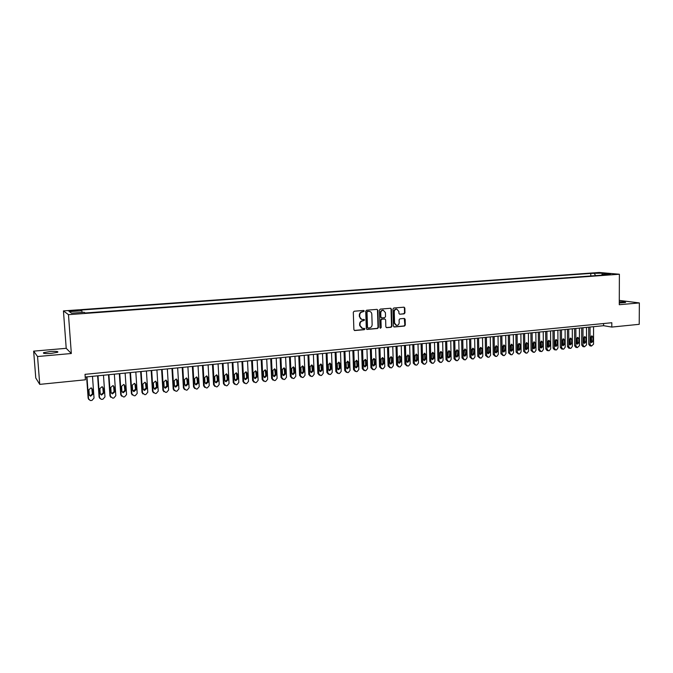 <?xml version="1.0" encoding="UTF-8"?>
<svg xmlns="http://www.w3.org/2000/svg" width="673" height="673" viewBox="0 0 673 673"><rect width="100%" height="100%" fill="white"/><g stroke="black" fill="none" stroke-linecap="round" stroke-linejoin="round"><path stroke-width="1.01" d="M364.286 311.086L363.647 310.455L354.166 311.229L353.3 312.272L353.889 329.661L354.679 330.544L364.27 329.694L364.867 328.962L364.32 328.348L362.579 328.466L360.063 325.639L360.013 324.193C360.131 322.308 361.039 321.198 362.755 320.87L364.581 320.037L364.026 319.414L362.318 319.524C360.795 319.288 359.946 318.337 359.769 316.68L359.719 315.233C359.828 313.34 360.745 312.238 362.469 311.91L364.286 311.086M361.679 319.397L359.374 316.579L359.323 315.141C359.441 313.256 360.349 312.146 362.074 311.818L363.294 311.717L363.605 310.463M354.343 330.443L363.874 329.585L364.211 328.348M361.914 328.323L359.668 325.53L359.626 324.092C359.735 322.207 360.644 321.105 362.36 320.769L363.58 320.668L363.908 319.414M619.286 303.001L625.587 302.488C625.68 302.034 623.577 301.815 619.286 301.824M49.903 351.542L43.594 352.677C42.727 353.535 45.343 353.771 51.442 353.375L57.71 352.24C58.559 351.39 55.952 351.155 49.903 351.542M594.949 272.986L599.407 273.137L594.949 272.986M404.137 313.854L404.961 312.836L404.835 308.057L404.061 307.182L393.806 308.007L392.973 309.025L393.453 326.119L394.218 326.985L404.465 326.069L405.289 325.051L405.138 319.305L404.372 318.43L399.93 318.809L399.097 319.826L399.182 322.687C399.039 324.411 398.18 325.32 396.616 325.429L394.58 323.099L394.26 311.851C394.395 310.152 395.236 309.235 396.784 309.117L398.87 311.473L398.921 313.34L399.695 314.215L404.137 313.854L403.707 313.761L404.54 312.743L404.406 307.973L403.943 307.182M619.278 304.718L639.35 302.926L639.224 324.319L611.799 327.07L611.807 322.737L85.017 374.339L85.412 379.799L39.741 384.376L37.553 356.522L71.33 353.51L68.469 314.661L619.379 274.239L619.278 304.718M377.906 310.261L376.998 309.37L366.592 310.219L365.742 311.254L366.297 328.55L367.079 329.434L377.587 328.491L378.428 327.465L377.906 310.261L377.023 309.37M380.287 309.109L390.668 308.268L391.45 309.151L391.947 326.254L391.106 327.28L386.605 327.667L385.839 326.8L385.637 319.852L384.737 318.977L381.818 319.229L380.968 320.255L381.187 327.499L380.506 328.222L379.967 327.608L379.437 310.135L380.287 309.109M72.406 311.204L77.774 310.623L71.54 310.598L68.629 310.993L72.406 311.204M68.469 314.661L63.439 310.901L599.197 272.472L619.379 274.239M590.776 275.98L590.776 273.406L80.777 310.068L81.82 310.749L82.14 312.415M590.776 273.406L602.217 273.179L610.487 273.911L602.688 274.475L606.533 274.828L85.235 312.979L84.142 312.272L71.557 313.189L69.42 311.649L81.82 310.749M71.33 353.51L66.215 348.32L33.65 351.146L37.553 356.522M33.65 351.146L35.77 377.974L39.741 384.376M639.35 302.926L619.295 300.402M66.215 348.32L63.439 310.901M85.21 377.048L603.597 325.698L611.799 327.07M603.597 323.545L603.597 325.698M602.688 274.475L602.242 275.139M595.588 275.627L594.486 273.743M602.217 273.179L601.881 275.164M366.743 329.324L377.174 328.39L378.024 327.356L377.494 310.169M367.609 311.49L367.012 312.213L367.5 327.381L368.047 328.003L369.418 327.886C371.126 327.549 372.026 326.447 372.144 324.571L371.816 314.224C371.639 312.55 370.789 311.607 369.258 311.38L367.214 311.397L367.012 312.213M367.853 327.953L367.105 327.28L366.617 312.121M369.46 311.397L368.897 311.38M367.214 311.397L368.493 311.296M386.277 327.566L390.693 327.171L391.526 326.153L391.038 309.067L390.567 308.268M384.687 318.935L381.406 319.128L380.565 320.163L381.187 327.499M380.22 328.113L380.783 327.398M385.419 312.634L383.307 310.27C381.742 310.388 380.893 311.305 380.758 313.021L380.876 317.008L381.776 317.892L384.695 317.639L385.536 316.613L385.419 312.634M383.417 310.278L382.895 310.177C381.33 310.303 380.481 311.22 380.346 312.928L380.758 313.021M381.406 317.833L380.464 316.916L380.346 312.928M399.804 314.215L403.707 313.761M396.868 309.126L396.363 309.033C394.815 309.151 393.983 310.06 393.84 311.767L394.26 311.851M396.077 325.311L394.159 322.998L393.84 311.767M393.89 326.885L404.036 325.968L404.868 324.95L404.271 318.43M86.615 376.914L88.138 398.189L88.802 399.535M92.487 376.333L94.027 398.063L91.982 400.393L90.88 400.519L90.14 400.477L88.525 398.652L86.96 376.88M89.45 395.438L90.157 395.766L92.378 393.932L91.789 388.178M92.773 394.386L92.411 389.339L91.082 387.858L88.886 389.709L89.248 394.757L90.552 396.22L92.773 394.386L92.378 393.932M97.61 375.82L99.099 397.011L99.823 398.408M103.465 375.24L104.971 396.877L102.935 399.207L101.842 399.325L101.118 399.291L99.511 397.465L97.989 375.786M100.462 394.311L101.118 394.605L103.306 392.771L102.7 387M103.726 393.217L103.373 388.195L102.052 386.723L99.882 388.557L100.235 393.596L101.53 395.051L103.726 393.217L103.306 392.771M108.513 374.743L109.96 395.842L110.742 397.28M114.351 374.163L115.806 395.707L113.787 398.021L112.711 398.138L110.397 396.296L108.917 374.701M111.373 393.192L111.979 393.444L114.132 391.627L113.51 385.831M114.578 392.065L114.242 387.059L112.921 385.595L110.776 387.421L111.121 392.435L112.416 393.89L114.578 392.065L114.132 391.627M119.323 373.675L120.736 394.681L121.569 396.161M125.136 373.094L126.558 394.546L124.555 396.851L123.479 396.969L121.19 395.127L119.752 373.633M122.192 392.081L122.738 392.3L124.875 390.483L124.236 384.678M125.346 390.92L125.01 385.94L123.689 384.468L121.577 386.294L121.914 391.282L123.209 392.738L125.346 390.92L124.875 390.483M130.032 372.606L131.403 393.528L132.303 395.051M135.82 372.034L137.208 393.402L135.223 395.69L134.154 395.808L131.891 393.974L130.486 372.564M132.909 390.979L135.517 389.356L134.861 383.534M136.013 389.785L135.685 384.821L134.373 383.366L132.287 385.175L132.606 390.147L133.902 391.602L136.013 389.785L135.517 389.356M140.657 371.555L141.986 392.393L142.937 393.941M146.42 370.991L147.766 392.258L145.797 394.546L144.737 394.656L142.499 392.83L141.137 371.513M143.534 389.877L146.066 388.237L145.402 382.407M146.588 388.658L146.268 383.719L144.956 382.264L142.895 384.073L143.214 389.019L144.502 390.466L146.588 388.658L146.066 388.237M151.181 370.52L152.477 391.265L153.478 392.839M156.927 369.948L158.231 391.131L156.279 393.402L155.227 393.52L153.015 391.694L151.686 370.47M154.067 388.784L156.523 387.126L155.85 381.297M157.07 387.547L156.767 382.626L155.455 381.17L153.419 382.971L153.722 387.9L155.009 389.347L157.07 387.547L156.523 387.126M161.613 369.485L162.874 390.138L163.918 391.745M167.341 368.913L168.612 390.012L166.668 392.275L165.634 392.384L163.438 390.567L162.143 369.427M164.498 387.698L166.896 386.024L166.214 380.195M167.459 386.437L167.165 381.541L165.861 380.094L163.842 381.885L164.145 386.79L165.423 388.228L167.459 386.437L166.896 386.024M171.96 368.459L173.188 389.028L174.273 390.66M177.664 367.895L178.9 388.901L176.974 391.156L175.947 391.265L173.769 389.457L172.515 368.4M174.845 386.622L177.176 384.931L176.486 379.101M177.765 385.343L177.479 380.464L176.175 379.017L174.181 380.809L174.475 385.696L175.754 387.126L177.765 385.343L177.176 384.931M182.215 367.441L183.409 387.934L184.537 389.574M187.902 366.878L189.105 387.799L187.187 390.037L186.169 390.155L184.015 388.346L182.795 367.382M185.109 385.545L187.363 383.846L186.673 378.024M187.977 384.258L187.7 379.395L186.404 377.957L184.436 379.74L184.722 384.603L185.992 386.033L187.977 384.258L187.363 383.846M192.385 366.432L193.546 386.84L194.716 388.498M198.047 365.876L199.216 386.706L197.315 388.944L196.306 389.053L194.169 387.253L192.983 366.373M195.271 384.485L197.475 382.777L196.777 376.956M198.106 383.181L197.828 378.344L196.55 376.905L194.598 378.68L194.876 383.526L196.137 384.948L198.106 383.181L197.475 382.777M202.472 365.439L203.591 385.755L204.802 387.429M208.108 364.875L209.244 385.629L207.351 387.85L206.35 387.959L204.239 386.167L203.086 365.372M205.349 383.425L207.494 381.709L206.788 375.904M208.142 382.113L207.881 377.292L206.603 375.862L204.676 377.629L204.945 382.449L206.199 383.879L208.142 382.113L207.494 381.709M212.466 364.446L213.56 384.687L214.805 386.369M218.086 363.891L219.188 384.552L217.312 386.765L216.319 386.874L214.224 385.091L213.105 364.379M215.343 382.373L217.429 380.657L216.723 374.853M218.102 381.053L217.842 376.249L216.571 374.827L214.67 376.586L214.923 381.389L216.176 382.811L218.102 381.053L217.429 380.657M222.376 363.462L223.436 383.618L224.715 385.309M227.979 362.907L229.047 383.492L227.18 385.688L226.195 385.797L224.126 384.022L223.041 363.395M225.253 381.33L227.281 379.614L226.574 373.818M227.97 380.001L227.726 375.223L226.456 373.801L224.572 375.551L224.824 380.338L226.078 381.751L227.97 380.001L227.281 379.614M232.21 362.486L233.237 382.567L234.549 384.266M237.788 361.939L238.822 382.432L236.972 384.628L235.996 384.729L233.943 382.962L232.892 362.419M235.079 380.295L237.047 378.571L236.349 372.8M237.762 378.958L237.527 374.196L236.257 372.783L234.397 374.524L234.641 379.294L235.886 380.708L237.762 378.958L237.047 378.571M241.96 361.527L242.953 381.515L244.291 383.223M247.513 360.972L248.514 381.389L246.68 383.568L245.712 383.677L243.676 381.911L242.659 361.451M244.812 379.269L246.739 377.545L246.04 371.782M247.471 377.932L247.235 373.187L245.981 371.774L244.139 373.507L244.375 378.26L245.611 379.665L247.471 377.932L246.739 377.545M251.626 360.568L252.585 380.481L253.957 382.188M257.162 360.021L258.129 380.354L256.304 382.525L255.345 382.626L253.334 380.868L252.35 360.492M254.47 378.243L256.346 376.527L255.647 370.773M257.094 376.905L256.876 372.177L255.622 370.773L253.797 372.506L254.024 377.233L255.26 378.638L257.094 376.905L256.346 376.527M261.208 359.618L262.142 379.446L263.538 381.162M266.727 359.071L267.661 379.32L265.852 381.482L264.901 381.591L262.907 379.833L261.957 359.542M264.826 377.612L266.643 375.887L266.424 371.185L265.187 369.78L263.379 371.504L263.597 376.215L264.826 377.612L264.06 377.233L265.877 375.517L265.179 369.78M270.714 358.675L271.623 378.428L273.036 380.144M276.216 358.129L277.125 378.302L275.324 380.455L274.382 380.556L272.405 378.806L271.48 358.6M273.549 376.224L275.324 374.508L274.634 368.787M276.115 374.878L275.905 370.192L274.668 368.796L272.876 370.512L273.095 375.206L274.315 376.594L276.115 374.878L275.324 374.508M280.145 357.742L281.02 377.418L282.458 379.135M285.621 357.195L286.496 377.292L284.713 379.429L283.779 379.53L281.819 377.797L280.927 357.666M282.963 375.223L284.696 373.515L284.014 367.811M285.503 373.885L285.302 369.216L284.073 367.82L282.298 369.527L282.509 374.205L283.72 375.593L285.503 373.885L284.696 373.515M289.499 356.816L290.341 376.409L291.804 378.133M294.951 356.278L295.8 376.283L294.034 378.419L293.1 378.52L291.157 376.787L290.299 356.732M292.301 374.23L293.992 372.531L293.319 366.844M294.816 372.892L294.623 368.24L293.403 366.852L291.645 368.552L291.846 373.212L293.058 374.592L294.816 372.892L293.992 372.531M298.77 355.899L299.586 375.416L301.067 377.132M304.213 355.361L305.029 375.29L303.271 377.41L302.345 377.511L300.427 375.786L299.594 355.815M301.563 373.246L303.212 371.546L302.547 365.876M304.061 371.908L303.868 367.281L302.648 365.893L300.915 367.584L301.109 372.219L302.312 373.608L304.061 371.908L303.212 371.546M307.973 354.982L308.756 374.432L310.278 376.157M313.391 354.452L314.182 374.297L312.432 376.417L311.515 376.518L309.614 374.794L308.806 354.898M310.758 372.27L312.356 370.579L311.7 364.926M313.223 370.932L313.038 366.322L311.826 364.934L310.11 366.625L310.295 371.244L311.49 372.623L313.223 370.932L312.356 370.579M317.092 354.082L317.858 373.448L319.414 375.198M322.493 353.544L323.259 373.322L321.526 375.425L320.617 375.526L318.724 373.809L317.95 353.998M319.868 371.303L321.433 369.612L320.777 363.984M322.308 369.965L322.131 365.372L320.928 363.992L319.229 365.675L319.406 370.276L320.6 371.647L322.308 369.965L321.433 369.612M326.144 353.182L326.876 372.48L328.483 374.238M331.528 352.652L332.26 372.354L330.536 374.449L329.644 374.541L327.768 372.834L327.019 353.098M328.904 370.343L330.426 368.661L329.787 363.05M331.326 369.006L331.158 364.43L329.963 363.058L328.273 364.732L328.449 369.317L329.627 370.68L331.326 369.006L330.426 368.661M335.129 352.299L335.827 371.513L337.467 373.279M340.488 351.76L341.194 371.387L339.486 373.473L338.595 373.574L336.736 371.866L336.02 352.206M337.871 369.384L339.36 367.71L338.721 362.116M340.269 368.055L340.109 363.496L338.914 362.124L337.249 363.799L337.417 368.358L338.586 369.721L340.269 368.055L339.36 367.71M344.029 351.415L344.711 370.554L346.385 372.337M349.38 350.885L350.053 370.428L348.353 372.506L347.47 372.606L345.636 370.907L344.946 351.323M346.763 368.434L348.21 366.768L347.588 361.199M349.144 367.113L348.984 362.57L347.806 361.208L346.149 362.865L346.309 367.416L347.478 368.779L349.144 367.113L348.21 366.768M352.871 350.54L353.518 369.603L355.226 371.395M358.196 350.01L358.844 369.477L357.161 371.555L356.278 371.647L354.461 369.957L353.796 350.448M355.58 367.5L357.001 365.834L356.387 360.282M357.943 366.179L357.792 361.653L356.623 360.291L354.982 361.948L355.134 366.474L356.295 367.828L357.943 366.179L357.001 365.834M361.637 349.666L362.259 368.661L363.992 370.461M366.945 349.144L367.567 368.543L365.893 370.604L365.018 370.697L363.218 369.006L362.579 349.573M364.329 366.566L365.717 364.909L365.111 359.382M366.676 365.246L366.533 360.745L365.363 359.382L363.74 361.031L363.891 365.548L365.044 366.894L366.676 365.246L365.717 364.909M370.335 348.807L370.932 367.727L372.699 369.527M375.618 348.286L376.224 367.609L374.55 369.662L373.692 369.755L371.9 368.072L371.294 348.715M373.01 365.632L374.365 363.992L373.767 358.482M375.341 364.329L375.198 359.836L374.045 358.482L372.43 360.122L372.573 364.623L373.717 365.969L375.341 364.329L374.365 363.992M378.958 347.949L379.538 366.802L381.33 368.611M384.233 347.428L384.805 366.676L383.147 368.728L382.289 368.821L380.523 367.138L379.934 347.857M381.625 364.716L382.945 363.084L382.357 357.59M383.938 363.412L383.803 358.936L382.651 357.59L381.053 359.222L381.196 363.706L382.331 365.044L383.938 363.412L382.945 363.084M387.522 347.108L388.069 365.885L389.894 367.694M392.771 346.587L393.326 365.759L391.678 367.795L390.828 367.887L389.07 366.221L388.514 347.007M390.172 363.799L391.459 362.183L390.887 356.707M392.46 362.503L392.334 358.053L391.19 356.707L389.608 358.33L389.743 362.797L390.87 364.135L392.46 362.503L391.459 362.183M396.018 346.267L396.54 364.976L398.391 366.785M401.251 345.745L401.773 364.85L400.141 366.878L399.299 366.97L397.558 365.304L397.02 346.166M398.652 362.898L399.905 361.283L399.341 355.832M400.923 361.603L400.805 357.17L399.661 355.824L398.096 357.447L398.223 361.889L399.35 363.227L400.923 361.603L399.905 361.283M404.439 345.426L404.944 364.068L406.82 365.876M409.664 344.913L410.16 363.942L408.536 365.961L407.703 366.053L405.97 364.396L405.466 345.325M407.056 361.998L408.284 360.392L407.737 354.965M409.319 360.711L409.201 356.286L408.074 354.957L406.526 356.572L406.643 360.997L407.762 362.326L409.319 360.711L408.284 360.392M412.801 344.601L413.281 363.168L415.182 364.985M418.009 344.088L418.48 363.041L416.865 365.06L416.04 365.145L414.324 363.496L413.845 344.5M415.401 361.098L416.604 359.508L416.065 354.107M417.647 359.828L417.538 355.42L416.419 354.091L414.879 355.697L414.989 360.105L416.099 361.435L417.647 359.828L416.604 359.508M421.105 343.777L421.559 362.276L423.477 364.093M426.287 343.264L426.732 362.158L425.134 364.16L424.31 364.244L422.619 362.596L422.156 343.676M423.687 360.215L424.856 358.633L424.327 353.249M425.916 358.945L425.816 354.562L424.697 353.232L423.174 354.831L423.275 359.231L424.385 360.551L425.916 358.945L424.856 358.633M429.34 342.961L429.769 361.393L431.713 363.21M434.506 342.448L434.926 361.266L433.336 363.269L432.52 363.353L430.838 361.712L430.4 342.86M431.906 359.332L433.042 357.767L432.529 352.4M434.119 358.07L434.018 353.704L432.916 352.374L431.401 353.973L431.502 358.356L432.596 359.668L434.119 358.07L433.042 357.767M437.509 342.153L437.921 360.518L439.881 362.326M442.657 341.64L443.061 360.392L441.48 362.377L440.664 362.469L439.006 360.829L438.586 342.044M440.058 358.465L441.168 356.9L440.664 351.558M442.262 357.212L442.169 352.854L441.067 351.533L439.57 353.123L439.662 357.481L440.756 358.802L442.262 357.212L441.168 356.9M445.619 341.354L446.006 359.643L447.982 361.46M450.75 340.841L451.129 359.525L449.556 361.502L448.756 361.586L447.099 359.954L446.712 341.245M448.151 357.59L449.236 356.042L448.748 350.726M450.338 356.345L450.245 352.004L449.152 350.692L447.671 352.273L447.764 356.623L448.841 357.935L450.338 356.345L449.236 356.042M453.661 340.555L454.031 358.776L456.033 360.593M458.776 340.05L459.137 358.659L457.573 360.627L456.774 360.72L455.141 359.088L454.771 340.445M456.176 356.732L457.236 355.193L456.765 349.901M458.355 355.495L458.271 351.171L457.186 349.859L455.714 351.441L455.798 355.765L456.874 357.077L458.355 355.495L457.236 355.193M461.653 339.764L461.998 357.918L464.017 359.735M466.742 339.259L467.087 357.8L465.531 359.761L464.74 359.853L463.117 358.229L462.772 339.655M464.143 355.874L465.186 354.351L464.715 349.077M466.313 354.646L466.229 350.339L465.152 349.035L463.689 350.608L463.773 354.923L464.841 356.219L466.313 354.646L465.186 354.351M469.577 338.973L469.897 357.069L471.933 358.877M474.658 338.477L474.97 356.951L473.43 358.902L472.639 358.987L471.033 357.371L470.705 338.864M472.059 355.033L473.069 353.51L472.614 348.269M474.204 353.813L474.137 349.514L473.06 348.21L471.613 349.783L471.689 354.074L472.749 355.378L474.204 353.813L473.069 353.51M477.443 338.199L477.746 356.227L479.799 358.028M482.507 337.695L482.802 356.101L481.271 358.053L480.488 358.137L478.89 356.522L478.587 338.082M479.908 354.183L480.892 352.686L480.455 347.453M482.045 352.972L481.977 348.698L480.909 347.403L479.47 348.959L479.546 353.241L480.598 354.536L482.045 352.972L480.892 352.686M485.25 337.425L485.527 355.386L487.597 357.186M490.297 336.929L490.567 355.268L489.044 357.203L488.27 357.287L486.688 355.681L486.411 337.308M487.698 353.35L488.657 351.861L488.228 346.654M489.826 352.147L489.759 347.891L488.699 346.595L487.277 348.143L487.345 352.408L488.388 353.704L489.826 352.147L488.657 351.861M492.998 336.66L493.259 354.553L495.345 356.354M498.028 336.155L498.281 354.435L496.767 356.362L496.001 356.446L494.428 354.848L494.167 336.542M495.429 352.517L496.371 351.037L495.951 345.863M497.54 351.323L497.482 347.083L496.438 345.787L495.017 347.335L495.084 351.592L496.119 352.871L497.54 351.323L496.371 351.037M500.695 335.894L500.931 353.729L503.034 355.529M505.701 335.398L505.936 353.611L504.43 355.529L503.665 355.613L502.117 354.023L501.873 335.777M503.101 351.693L504.018 350.229L503.614 345.072M505.204 350.515L505.154 346.284L504.111 344.997L502.706 346.536L502.765 350.768L503.799 352.055L505.204 350.515L504.018 350.229M508.325 335.137L508.544 352.904L510.664 354.705M513.322 334.641L513.533 352.787L512.035 354.705L511.278 354.789L509.739 353.199L509.52 335.019M510.714 350.877L511.615 349.422L511.219 344.29M512.818 349.699L512.767 345.485L511.724 344.206L510.336 345.737L510.386 349.96L511.413 351.239L512.818 349.699L511.615 349.422M515.905 334.388L516.107 352.097L518.235 353.88M520.885 333.892L521.079 351.971L519.59 353.88L518.841 353.964L517.31 352.383L517.108 334.271M518.277 350.061L519.152 348.622L518.774 343.508M520.364 348.9L520.322 344.702L519.287 343.423L517.907 344.946L517.958 349.152L518.976 350.431L520.364 348.9L519.152 348.622M523.426 333.64L523.611 351.289L525.748 353.073M528.389 333.152L528.566 351.163L527.085 353.064L526.336 353.148L524.822 351.567L524.646 333.522M525.781 349.253L526.639 347.823L526.269 342.734M527.859 348.101L527.817 343.92L526.799 342.641L525.428 344.164L525.47 348.353L526.479 349.624L527.859 348.101L526.639 347.823M530.896 332.899L531.056 350.482L533.209 352.265M535.843 332.412L535.994 350.364L534.53 352.257L533.782 352.341L532.284 350.768L532.124 332.782M533.235 348.454L534.068 347.041L533.714 341.968M535.304 347.31L535.262 343.137L534.253 341.867L532.89 343.39L532.923 347.562L533.933 348.833L535.304 347.31L534.068 347.041M538.307 332.168L538.45 349.682L539.696 351.256L540.612 351.466M543.237 331.68L543.372 349.565L541.916 351.457L541.176 351.533L539.687 349.968L539.544 332.05M540.629 347.663L541.445 346.25L541.1 341.211M542.69 346.528L542.657 342.372L541.647 341.102L540.293 342.616L540.326 346.772L541.328 348.034L542.69 346.528L541.445 346.25M545.668 331.444L545.795 348.9L547.023 350.465L547.965 350.675M550.581 330.956L550.699 348.774L549.244 350.658L548.52 350.734L547.04 349.169L546.913 331.318M547.973 346.873L548.764 345.476L548.436 340.454M550.018 345.745L549.992 341.606L548.991 340.345L547.654 341.85L547.679 345.998L548.672 347.251L550.018 345.745L548.764 345.476M552.97 330.712L553.08 348.109L554.308 349.674L555.267 349.884M557.875 330.233L557.967 347.991L556.529 349.867L555.805 349.943L554.342 348.387L554.232 330.594M555.259 346.082L556.033 344.702L555.713 339.705M557.303 344.971L557.278 340.841L556.277 339.587L554.947 341.085L554.973 345.215L555.965 346.469L557.303 344.971L556.033 344.702M560.222 329.997L560.315 347.335L561.534 348.892L562.51 349.102M565.11 329.518L565.185 347.209L563.755 349.077L563.032 349.161L561.585 347.605L561.501 329.871M562.502 345.308L563.251 343.937L562.948 338.965M564.529 344.197L564.504 340.092L563.52 338.83L562.199 340.328L562.216 344.45L563.2 345.695L564.529 344.197L563.251 343.937M567.423 329.282L567.499 346.561L568.71 348.109L569.703 348.32M572.294 328.803L572.353 346.435L570.931 348.303L570.216 348.378L568.778 346.822L568.71 329.156M569.686 344.534L570.418 343.18L570.124 338.225M571.705 343.44L571.688 339.343L570.704 338.09L569.392 339.579L569.408 343.684L570.384 344.929L571.705 343.44L570.418 343.18M574.574 328.575L574.633 345.787L575.827 347.335L576.845 347.546M579.428 328.096L579.47 345.67L577.35 347.605L575.92 346.057L575.869 328.449M576.811 343.76L577.527 342.422L577.249 337.493M578.822 342.683L578.814 338.595L577.838 337.35L576.542 338.83L576.551 342.919L577.518 344.164L578.822 342.683L577.527 342.422M581.674 327.877L581.708 345.03L582.902 346.57L583.937 346.78M586.511 327.398L586.536 344.913L584.425 346.831L583.011 345.291L582.978 327.743M583.895 343.003L584.593 341.674L584.324 336.769M585.897 341.926L585.889 337.854L584.921 336.618L583.634 338.09L583.642 342.17L584.601 343.407L585.897 341.926L584.593 341.674M588.724 327.179L588.74 344.273L589.927 345.804L590.978 346.015M593.544 326.699L593.552 344.155L591.458 346.065L590.053 344.526L590.036 327.044M590.928 342.237L591.609 340.925L591.348 336.046M592.921 341.177L592.921 337.123L591.954 335.886L590.675 337.358L590.675 341.421L591.634 342.658L592.921 341.177L591.609 340.925M71.582 311.254L71.54 310.598M74.047 311.086L74.005 310.421M391.526 326.153L391.947 326.254M394.159 322.998L394.58 323.099M404.709 319.204L405.138 319.305M404.868 324.95L405.289 325.051M404.036 325.968L404.465 326.069M393.924 326.885L394.344 326.985M404.406 307.973L404.835 308.057M404.54 312.743L404.961 312.836M88.525 398.652L88.138 398.189M92.016 388.901L92.411 389.339M99.511 397.465L99.099 397.011M102.952 387.757L103.373 388.195M110.397 396.296L109.96 395.842M113.796 386.63L114.242 387.059M121.19 395.127L120.736 394.681M124.539 385.511L125.01 385.94M131.891 393.974L131.403 393.528M135.197 384.401L135.685 384.821M142.499 392.83L141.986 392.393M145.755 383.307L146.268 383.719M153.015 391.694L152.477 391.265M156.22 382.214L156.767 382.626M163.438 390.567L162.874 390.138M166.601 381.137L167.165 381.541M173.769 389.457L173.188 389.028M176.89 380.06L177.479 380.464M184.015 388.346L183.409 387.934M187.086 379L187.7 379.395M194.169 387.253L193.546 386.84M197.197 377.948L197.828 378.344M204.239 386.167L203.591 385.755M207.225 376.905L207.881 377.292M214.224 385.091L213.56 384.687M217.169 375.871L217.842 376.249M224.126 384.022L223.436 383.618M227.028 374.844L227.726 375.223M233.943 382.962L233.237 382.567M236.812 373.826L237.527 374.196M243.676 381.911L242.953 381.515M246.503 372.817L247.235 373.187M253.334 380.868L252.585 380.481M256.119 371.816L256.876 372.177M262.907 379.833L262.142 379.446M265.877 375.517L266.643 375.887M265.658 370.823L266.424 371.185M272.405 378.806L271.623 378.428M275.114 369.83L275.905 370.192M281.819 377.797L281.02 377.418M284.494 368.854L285.302 369.216M291.157 376.787L290.341 376.409M293.798 367.887L294.623 368.24M300.427 375.786L299.586 375.416M303.018 366.928L303.868 367.281M309.614 374.794L308.756 374.432M312.171 365.977L313.038 366.322M318.724 373.809L317.858 373.448M321.257 365.027L322.131 365.372M327.768 372.834L326.876 372.48M330.258 364.093L331.158 364.43M336.736 371.866L335.827 371.513M339.192 363.159L340.109 363.496M345.636 370.907L344.711 370.554M348.059 362.242L348.984 362.57M354.461 369.957L353.518 369.603M356.85 361.325L357.792 361.653M363.218 369.006L362.259 368.661M365.574 360.417L366.533 360.745M371.9 368.072L370.932 367.727M374.222 359.517L375.198 359.836M380.523 367.138L379.538 366.802M382.811 358.616L383.803 358.936M389.07 366.221L388.069 365.885M391.324 357.733L392.334 358.053M397.558 365.304L396.54 364.976M399.779 356.85L400.805 357.17M405.97 364.396L404.944 364.068M408.166 355.983L409.201 356.286M414.324 363.496L413.281 363.168M416.486 355.117L417.538 355.42M422.619 362.596L421.559 362.276M424.747 354.25L425.816 354.562M430.838 361.712L429.769 361.393M432.941 353.401L434.018 353.704M439.006 360.829L437.921 360.518M441.076 352.551L442.169 352.854M447.099 359.954L446.006 359.643M449.143 351.71L450.245 352.004M455.141 359.088L454.031 358.776M457.152 350.877L458.271 351.171M463.117 358.229L461.998 357.918M465.102 350.053L466.229 350.339M471.033 357.371L469.897 357.069M472.993 349.228L474.137 349.514M478.89 356.522L477.746 356.227M480.825 348.412L481.977 348.698M486.688 355.681L485.527 355.386M488.59 347.605L489.759 347.891M494.428 354.848L493.259 354.553M496.304 346.805L497.482 347.083M502.117 354.023L500.931 353.729M503.968 346.006L505.154 346.284M509.739 353.199L508.544 352.904M511.564 345.215L512.767 345.485M517.31 352.383L516.107 352.097M519.11 344.425L520.322 344.702M524.822 351.567L523.611 351.289M526.597 343.651L527.817 343.92M532.284 350.768L531.056 350.482M534.034 342.877L535.262 343.137M539.687 349.968L538.45 349.682M541.412 342.103L542.657 342.372M547.04 349.169L545.795 348.9M548.739 341.346L549.992 341.606M554.342 348.387L553.08 348.109M556.007 340.588L557.278 340.841M561.585 347.605L560.315 347.335M563.234 339.831L564.504 340.092M568.778 346.822L567.499 346.561M570.401 339.091L571.688 339.343M575.92 346.057L574.633 345.787M577.518 338.351L578.814 338.595M583.011 345.291L581.708 345.03M584.585 337.61L585.889 337.854M590.053 344.526L588.74 344.273M591.601 336.879L592.921 337.123M43.644 353.308L43.594 352.677M396.363 309.033L396.784 309.117M90.157 395.766L90.552 396.22M101.118 394.605L101.53 395.051M111.979 393.444L112.416 393.89M122.738 392.3L123.209 392.738M133.405 391.164L133.902 391.602M143.988 390.037L144.502 390.466M154.47 388.918L155.009 389.347M164.86 387.808L165.423 388.228M175.165 386.714L175.754 387.126M185.386 385.621L185.992 386.033M195.515 384.544L196.137 384.948M205.551 383.475L206.199 383.879M215.511 382.407L216.176 382.811M225.379 381.355L226.078 381.751M235.171 380.312L235.886 380.708M244.879 379.278L245.611 379.665M254.512 378.251L255.26 378.638M273.566 376.241L274.315 376.594M282.997 375.256L283.72 375.593M292.36 374.281L293.058 374.592M301.639 373.313L302.312 373.608M310.85 372.354L311.49 372.623M319.978 371.395L320.6 371.647M329.03 370.444L329.627 370.68M338.014 369.502L338.586 369.721M346.923 368.568L347.478 368.779M355.765 367.635L356.295 367.828M364.53 366.718L365.044 366.894M373.221 365.801L373.717 365.969M381.852 364.884L382.331 365.044M390.407 363.984L390.87 364.135M398.904 363.084L399.35 363.227M407.325 362.192L407.762 362.326"/></g></svg>
